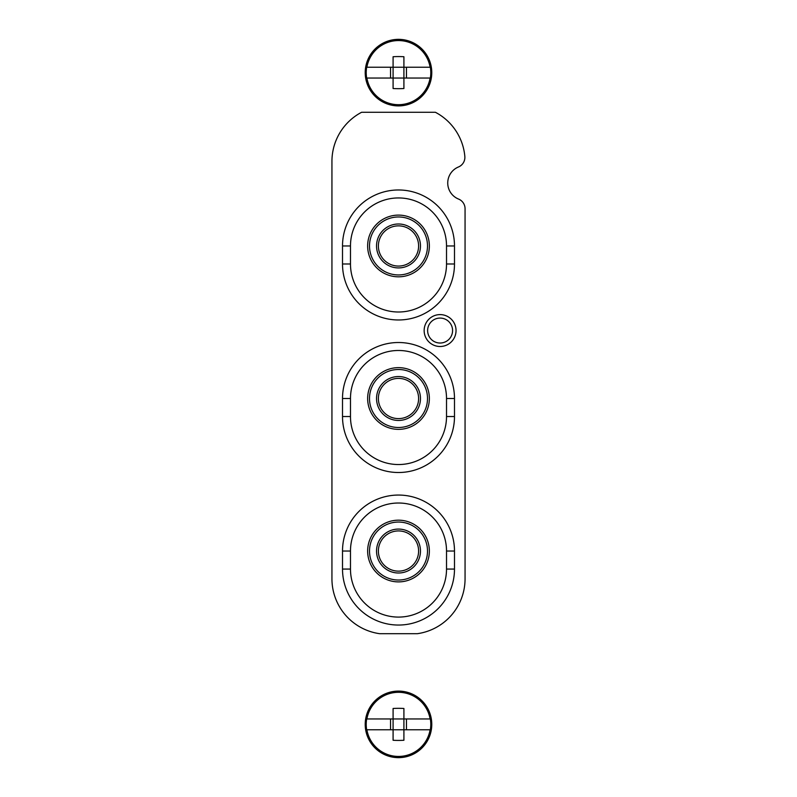 <?xml version="1.0" encoding="UTF-8"?>
<svg xmlns="http://www.w3.org/2000/svg" width="797" height="797" viewBox="0 0 797 797"><rect width="100%" height="100%" fill="white"/><g stroke="black" fill="none" stroke-linecap="round" stroke-linejoin="round"><path stroke-width="1.2" d="M465.059 578.771L465.059 208.714A10.401 10.401 0 0 0 458.564 199.071A17.335 17.335 0 0 1 458.454 166.981A10.401 10.401 0 0 0 464.84 156.441A55.471 55.471 0 0 0 435.421 112.287L361.579 112.287A55.471 55.471 0 0 0 331.941 161.373L331.941 578.771A55.471 55.471 0 0 0 379.581 633.685L417.419 633.685A55.471 55.471 0 0 0 465.059 578.771M456.043 330.556A15.95 15.95 0 0 1 432.123 344.364A15.95 15.95 0 0 1 432.123 316.738A15.95 15.95 0 0 1 456.043 330.556M342.511 263.986A55.989 55.989 0 0 0 398.5 319.976A55.989 55.989 0 0 0 454.489 263.986L454.489 245.964A55.989 55.989 0 0 0 398.5 189.975A55.989 55.989 0 0 0 342.511 245.964L342.511 263.986L350.481 263.986L350.481 245.964A48.019 48.019 0 0 1 398.5 197.945A48.019 48.019 0 0 1 446.519 245.964L454.489 245.964M342.511 416.522A55.989 55.989 0 0 0 398.5 472.511A55.989 55.989 0 0 0 454.489 416.522L454.489 398.5A55.989 55.989 0 0 0 398.5 342.511A55.989 55.989 0 0 0 342.511 398.5L342.511 416.522L350.481 416.522L350.481 398.5A48.019 48.019 0 0 1 398.5 350.481A48.019 48.019 0 0 1 446.519 398.5L454.489 398.5M342.511 569.068A55.989 55.989 0 0 0 398.5 625.047A55.989 55.989 0 0 0 454.489 569.068L454.489 551.036A55.989 55.989 0 0 0 398.5 495.057A55.989 55.989 0 0 0 342.511 551.036L342.511 569.068L350.481 569.068L350.481 551.036A48.019 48.019 0 0 1 398.5 503.017A48.019 48.019 0 0 1 446.519 551.036L454.489 551.036M454.489 263.986L446.519 263.986A48.019 48.019 0 0 1 398.5 312.006A48.019 48.019 0 0 1 350.481 263.986M446.519 263.986L446.519 245.964M454.489 569.068L446.519 569.068A48.019 48.019 0 0 1 398.5 617.087A48.019 48.019 0 0 1 350.481 569.068M446.519 569.068L446.519 551.036M454.489 416.522L446.519 416.522A48.019 48.019 0 0 1 398.5 464.541A48.019 48.019 0 0 1 350.481 416.522M446.519 416.522L446.519 398.5M427.501 398.5A29.001 29.001 0 0 1 384.005 423.615A29.001 29.001 0 0 1 384.005 373.385A29.001 29.001 0 0 1 427.501 398.5M420.467 398.5A21.967 21.967 0 0 1 387.521 417.518A21.967 21.967 0 0 1 387.521 379.482A21.967 21.967 0 0 1 420.467 398.5M429.354 398.5A30.854 30.854 0 0 1 383.068 425.219A30.854 30.854 0 0 1 383.068 371.781A30.854 30.854 0 0 1 429.354 398.5M418.604 398.5A20.104 20.104 0 0 1 388.448 415.914A20.104 20.104 0 0 1 388.448 381.086A20.104 20.104 0 0 1 418.604 398.5M427.501 551.036A29.001 29.001 0 0 1 384.005 576.151A29.001 29.001 0 0 1 384.005 525.93A29.001 29.001 0 0 1 427.501 551.036M420.467 551.036A21.967 21.967 0 0 1 387.521 570.064A21.967 21.967 0 0 1 387.521 532.017A21.967 21.967 0 0 1 420.467 551.036M429.354 551.036A30.854 30.854 0 0 1 383.068 577.755A30.854 30.854 0 0 1 383.068 524.316A30.854 30.854 0 0 1 429.354 551.036M427.501 245.964A29.001 29.001 0 0 1 384.005 271.07A29.001 29.001 0 0 1 384.005 220.849A29.001 29.001 0 0 1 427.501 245.964M420.467 245.964A21.967 21.967 0 0 1 387.521 264.983A21.967 21.967 0 0 1 387.521 226.936A21.967 21.967 0 0 1 420.467 245.964M429.354 245.964A30.854 30.854 0 0 1 383.068 272.684A30.854 30.854 0 0 1 383.068 219.245A30.854 30.854 0 0 1 429.354 245.964M418.604 551.036A20.104 20.104 0 0 1 388.448 568.45A20.104 20.104 0 0 1 388.448 533.621A20.104 20.104 0 0 1 418.604 551.036M418.604 245.964A20.104 20.104 0 0 1 388.448 263.379A20.104 20.104 0 0 1 388.448 228.55A20.104 20.104 0 0 1 418.604 245.964M452.576 330.556A12.483 12.483 0 0 1 433.857 341.355A12.483 12.483 0 0 1 433.857 319.746A12.483 12.483 0 0 1 452.576 330.556M430.33 78.036L430.33 78.036A32.288 32.288 0 0 0 430.33 67.217L403.91 67.217L403.91 56.736A58.47 39.501 180 0 0 393.09 56.736L393.09 67.217L366.67 67.217A32.288 32.288 0 0 0 366.67 78.036L366.67 78.036M406.45 67.217L406.45 78.036L403.91 78.036L430.101 78.036A32.059 32.059 0 0 1 366.899 78.036L393.09 78.036L393.09 67.217L406.45 67.217M390.55 78.036L390.55 67.217M366.67 67.217L366.899 67.217A32.059 32.059 0 0 1 430.101 67.217L430.33 67.217M403.91 88.517L403.91 78.036L393.09 78.036L393.09 88.517A58.47 39.501 0 0 0 403.91 88.517M365.215 72.627A33.285 33.285 0 0 1 415.137 43.805A33.285 33.285 0 0 1 415.137 101.448A33.285 33.285 0 0 1 365.215 72.627M403.91 78.036L403.91 67.217M430.33 729.783L430.33 729.783A32.288 32.288 0 0 0 430.33 718.964L403.91 718.964L403.91 708.483A58.47 39.501 180 0 0 393.09 708.483L393.09 718.964L366.67 718.964A32.288 32.288 0 0 0 366.67 729.783L366.67 729.783M406.45 718.964L406.45 729.783L403.91 729.783L430.101 729.783A32.059 32.059 0 0 1 366.899 729.783L393.09 729.783L393.09 718.964L406.45 718.964M390.55 729.783L390.55 718.964M366.67 718.964L366.899 718.964A32.059 32.059 0 0 1 430.101 718.964L430.33 718.964M403.91 740.264L403.91 729.783L393.09 729.783L393.09 740.264A58.47 39.501 0 0 0 403.91 740.264M365.215 724.373A33.285 33.285 0 0 1 415.137 695.552A33.285 33.285 0 0 1 415.137 753.195A33.285 33.285 0 0 1 365.215 724.373M403.91 729.783L403.91 718.964M350.481 398.5L342.511 398.5M350.481 551.036L342.511 551.036M350.481 245.964L342.511 245.964"/></g></svg>
